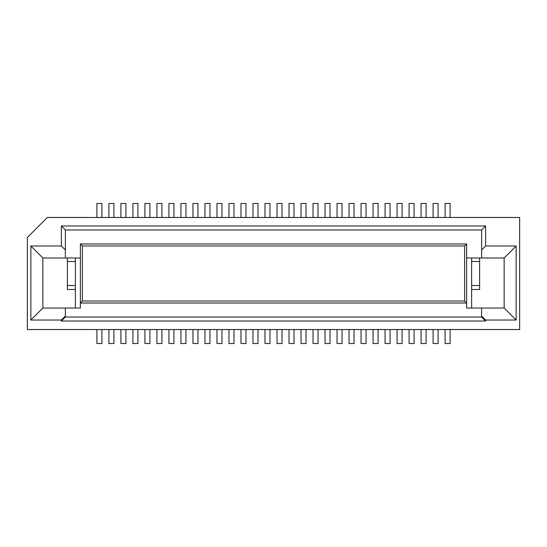 <?xml version="1.0" encoding="UTF-8"?>
<svg xmlns="http://www.w3.org/2000/svg" width="547" height="547" viewBox="0 0 547 547"><rect width="100%" height="100%" fill="white"/><g stroke="black" fill="none" stroke-linecap="round" stroke-linejoin="round"><path stroke-width="0.82" d="M354.046 217.467L354.046 203.457L349.048 203.457L349.048 217.467M471.623 257.993L471.623 308.023M421.087 217.467L421.087 203.457L426.092 203.457L426.092 217.467M445.108 329.533L445.108 343.543L450.106 343.543L450.106 329.533M481.627 317.028L65.373 317.028L61.373 321.027L485.627 321.027L481.627 317.028L481.627 308.023L504.143 308.023L516.149 320.029L516.149 245.986L485.627 245.986L481.627 249.986L481.627 229.972L485.627 225.973L61.373 225.973L65.373 229.972L481.627 229.972M466.618 257.993L481.627 257.993L481.627 249.986M481.627 257.993L504.143 257.993L516.149 245.986M301.014 329.533L301.014 343.543L306.019 343.543L306.019 329.533M366.059 329.533L366.059 343.543L361.054 343.543L361.054 329.533M337.041 217.467L337.041 203.457L342.039 203.457L342.039 217.467M349.048 329.533L349.048 343.543L354.046 343.543L354.046 329.533M342.039 329.533L342.039 343.543L337.041 343.543L337.041 329.533M481.627 308.023L466.618 308.023L466.618 303.017L464.615 301.014L82.385 301.014L82.385 245.986L80.382 243.983L466.618 243.983L464.615 245.986L82.385 245.986M402.079 329.533L402.079 343.543L397.074 343.543L397.074 329.533M277.001 329.533L277.001 343.543L282.006 343.543L282.006 329.533M471.623 289.507L479.623 289.507L479.623 285.507L471.623 285.507M450.106 217.467L450.106 203.457L445.108 203.457L445.108 217.467M294.012 329.533L294.012 343.543L289.007 343.543L289.007 329.533M47.363 217.467L519.65 217.467L519.65 329.533L27.35 329.533L27.35 237.48L47.363 217.467M409.081 217.467L409.081 203.457L414.086 203.457L414.086 217.467M277.001 217.467L277.001 203.457L282.006 203.457L282.006 217.467M289.007 217.467L289.007 203.457L294.012 203.457L294.012 217.467M433.094 329.533L433.094 343.543L438.099 343.543L438.099 329.533M421.087 329.533L421.087 343.543L426.092 343.543L426.092 329.533M325.034 217.467L325.034 203.457L330.032 203.457L330.032 217.467M313.021 217.467L313.021 203.457L318.026 203.457L318.026 217.467M414.086 329.533L414.086 343.543L409.081 343.543L409.081 329.533M385.067 329.533L385.067 343.543L390.073 343.543L390.073 329.533M373.061 217.467L373.061 203.457L378.066 203.457L378.066 217.467M313.021 329.533L313.021 343.543L318.026 343.543L318.026 329.533M464.615 245.986L464.615 301.014M438.099 217.467L438.099 203.457L433.094 203.457L433.094 217.467M471.623 261.493L479.623 261.493L479.623 257.993M330.032 329.533L330.032 343.543L325.034 343.543L325.034 329.533M504.143 308.023L504.143 257.993M485.627 245.986L485.627 225.973M301.014 217.467L301.014 203.457L306.019 203.457L306.019 217.467M390.073 217.467L390.073 203.457L385.067 203.457L385.067 217.467M361.054 217.467L361.054 203.457L366.059 203.457L366.059 217.467M397.074 217.467L397.074 203.457L402.079 203.457L402.079 217.467M466.618 243.983L466.618 303.017L80.382 303.017L82.385 301.014M378.066 329.533L378.066 343.543L373.061 343.543L373.061 329.533M479.623 261.493L479.623 285.507M485.627 321.027L485.627 320.029L516.149 320.029M481.627 316.029L485.627 320.029M113.906 217.467L113.906 203.457L108.901 203.457L108.901 217.467M101.892 217.467L101.892 203.457L96.894 203.457L96.894 217.467M120.908 329.533L120.908 343.543L125.913 343.543L125.913 329.533M192.954 329.533L192.954 343.543L197.952 343.543L197.952 329.533M180.941 329.533L180.941 343.543L185.946 343.543L185.946 329.533M108.901 329.533L108.901 343.543L113.906 343.543L113.906 329.533M204.961 329.533L204.961 343.543L209.959 343.543L209.959 329.533M96.894 329.533L96.894 343.543L101.892 343.543L101.892 329.533M204.961 217.467L204.961 203.457L209.959 203.457L209.959 217.467M257.993 217.467L257.993 203.457L252.987 203.457L252.987 217.467M144.921 217.467L144.921 203.457L149.926 203.457L149.926 217.467M168.934 329.533L168.934 343.543L173.939 343.543L173.939 329.533M240.981 329.533L240.981 343.543L245.986 343.543L245.986 329.533M228.974 329.533L228.974 343.543L233.979 343.543L233.979 329.533M132.914 329.533L132.914 343.543L137.919 343.543L137.919 329.533M216.968 329.533L216.968 343.543L221.966 343.543L221.966 329.533M264.994 329.533L264.994 343.543L269.999 343.543L269.999 329.533M149.926 329.533L149.926 343.543L144.921 343.543L144.921 329.533M156.927 329.533L156.927 343.543L161.933 343.543L161.933 329.533M252.987 329.533L252.987 343.543L257.993 343.543L257.993 329.533M161.933 217.467L161.933 203.457L156.927 203.457L156.927 217.467M185.946 217.467L185.946 203.457L180.941 203.457L180.941 217.467M197.952 217.467L197.952 203.457L192.954 203.457L192.954 217.467M233.979 217.467L233.979 203.457L228.974 203.457L228.974 217.467M173.939 217.467L173.939 203.457L168.934 203.457L168.934 217.467M132.914 217.467L132.914 203.457L137.919 203.457L137.919 217.467M264.994 217.467L264.994 203.457L269.999 203.457L269.999 217.467M216.968 217.467L216.968 203.457L221.966 203.457L221.966 217.467M245.986 217.467L245.986 203.457L240.981 203.457L240.981 217.467M120.908 217.467L120.908 203.457L125.913 203.457L125.913 217.467M80.382 257.993L65.373 257.993L65.373 229.972M65.373 317.028L65.373 308.023L42.857 308.023L42.857 257.993L65.373 257.993M75.377 261.493L67.377 261.493L67.377 285.507L75.377 285.507M75.377 289.507L67.377 289.507L67.377 285.507M67.377 261.493L67.377 257.993M75.377 257.993L75.377 308.023M42.857 308.023L30.851 320.029L30.851 245.986L42.857 257.993M65.373 316.029L61.373 320.029L30.851 320.029M65.373 308.023L80.382 308.023L80.382 243.983M61.373 321.027L61.373 320.029M30.851 245.986L61.373 245.986L61.373 225.973M61.373 245.986L65.373 249.986"/></g></svg>
